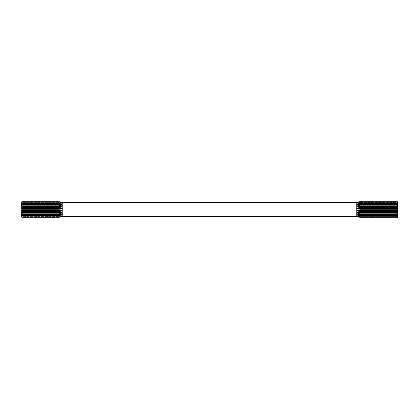 <?xml version="1.0" encoding="UTF-8"?>
<svg xmlns="http://www.w3.org/2000/svg" width="419" height="419" viewBox="0 0 419 419"><rect width="100%" height="100%" fill="white"/><g stroke="black" fill="none" stroke-linecap="round" stroke-linejoin="round"><path stroke-width="0.31" stroke-dasharray="2.1 1.57" d="M398.05 213.989L398.05 205.011L398.05 213.989L20.95 213.989L20.95 205.011L20.95 213.989M398.05 205.011L20.95 205.011M398.05 216.623L397.422 217.309L359.89 217.309L356.747 216.623L359.89 217.032L397.422 217.032L398.05 216.681M59.11 217.304L21.846 217.309L21.175 216.523L21.846 217.032L59.11 217.032L62.253 216.56L59.11 217.304M356.747 202.424L398.05 202.424L397.422 201.968L359.89 201.968L356.747 202.377L359.89 201.696L397.422 201.696L398.05 202.377L398.05 216.56L356.747 216.56M398.05 203.199L356.747 203.199L359.89 202.183L397.422 202.183L398.05 203.006M356.747 204.566L398.05 204.566L356.747 204.572L356.747 204.273L359.89 203.393L397.422 203.393L398.05 204.273M398.05 206.426L397.422 206.756L359.89 206.756L356.747 206.426L356.747 206.054L359.89 205.195L397.422 205.195L398.05 206.054M398.05 208.583L397.422 209.154L359.89 209.154L356.747 208.583L356.747 208.17L359.89 207.421L397.422 207.421L398.05 208.17M398.05 210.83L397.422 211.579L359.89 211.579L356.747 210.83L356.747 210.417L359.89 209.846L397.422 209.846L398.05 210.417M398.05 212.946L397.422 213.805L359.89 213.805L356.747 212.946L356.747 212.574L359.89 212.244L397.422 212.244L398.05 212.574M356.747 214.428L398.05 214.428L356.747 214.434L356.747 214.727L356.747 214.428L398.05 214.659M398.05 214.727L397.422 215.607L359.89 215.607L356.747 214.659M398.05 215.995L397.422 216.817L359.89 216.817L356.747 215.995L398.05 215.801M59.11 201.968L21.846 201.968L21.175 202.477L21.846 201.696L59.11 201.696L62.253 202.377L59.11 201.968L62.253 203.006L59.11 202.985L59.11 203.393L62.253 204.273L62.253 204.572L59.11 204.634L59.11 205.195L62.253 206.054L62.253 206.426L59.11 206.756L59.11 207.421L62.253 208.17L62.253 208.583L59.11 209.154L59.11 209.846L62.253 210.417L62.253 210.83L59.11 211.579L59.11 212.244L62.253 212.574L62.253 212.946L59.11 213.805L59.11 214.366L62.253 214.428L62.253 214.727L59.11 215.607L59.11 216.015L62.253 215.995L59.11 217.032M59.11 216.817L21.846 217.032M59.11 215.607L21.846 215.607L21.846 216.015L59.11 216.015M59.11 213.805L21.846 213.805L21.846 214.366L59.11 214.366M59.11 211.579L21.846 211.579L21.846 212.244L59.11 212.244M59.11 209.154L21.846 209.154L21.846 209.846L59.11 209.846M59.11 206.756L21.846 206.756L21.846 207.421L59.11 207.421M59.11 204.634L21.846 204.634L21.846 205.195L59.11 205.195M59.11 202.985L21.846 202.985L21.846 203.393L59.11 203.393M21.846 201.968L59.11 202.183M20.95 202.587L20.95 216.414M21.846 202.985L21.175 203.215L21.846 202.183M21.846 204.634L21.175 204.566L21.846 203.393M21.846 206.756L21.175 206.405L21.846 205.195M21.846 209.154L21.175 208.542L21.846 207.421M21.846 211.579L21.175 210.773L21.846 209.846M21.846 213.805L21.175 212.883L21.846 212.244M21.846 215.607L21.175 214.659L21.846 214.366M21.846 216.817L21.175 215.932L21.846 216.015M397.422 202.985L397.422 203.393M397.422 204.634L397.422 205.195M397.422 206.756L397.422 207.421M397.422 209.154L397.422 209.846M397.422 211.579L397.422 212.244M397.422 213.805L397.422 214.366M397.422 215.607L397.422 216.015M359.89 202.985L359.89 203.393M359.89 204.634L359.89 205.195M359.89 206.756L359.89 207.421M359.89 209.154L359.89 209.846M359.89 211.579L359.89 212.244M359.89 213.805L359.89 214.366M359.89 215.607L359.89 216.015M356.747 210.773L356.747 210.417L356.747 210.83L398.05 210.773M356.747 212.883L356.747 212.574L356.747 212.946L398.05 212.883M359.188 215.932L397.678 215.932M356.747 215.801L398.05 215.932M357.318 216.576L398.029 216.576M356.747 212.595L398.05 212.595M356.747 210.458L398.05 210.458M356.747 208.227L356.747 208.583L356.747 208.227L398.05 208.227M356.747 208.542L398.05 208.542M356.747 206.117L356.747 206.426L356.747 206.117L398.05 206.117M356.747 206.405L398.05 206.405M356.747 204.341L398.05 204.341M356.747 203.199L398.05 203.068M356.747 203.215L398.05 203.215L356.747 203.215M356.747 202.477L398.05 202.477L356.747 202.477M357.323 202.424L398.029 202.424M359.183 203.068L397.678 203.068M62.253 208.227L62.253 208.583L62.253 208.17L21.175 208.227M62.253 206.117L62.253 206.426L62.253 206.054L21.175 206.117M62.253 204.341L21.175 204.341M62.253 203.199L21.175 203.068M59.812 203.068L21.589 203.068M62.253 202.424L21.175 202.424M61.682 202.424L21.238 202.424M62.253 204.566L21.175 204.566M62.253 206.405L21.175 206.405M62.253 208.542L21.175 208.542M62.253 210.458L62.253 210.773L62.253 210.417L21.175 210.458M62.253 210.773L21.175 210.773M62.253 212.595L62.253 212.883L62.253 212.574L21.175 212.595M62.253 212.883L21.175 212.883M62.253 214.434L21.175 214.434M62.253 214.659L21.175 214.659M62.253 215.801L21.175 215.932M62.253 216.56L21.175 216.576M61.677 216.576L21.238 216.576M59.817 215.932L21.589 215.932M356.768 202.44L356.768 203.006M356.768 203.199L356.768 204.273M356.768 204.572L356.768 206.054M356.768 206.426L356.768 208.17M356.768 208.583L356.768 210.417M356.768 210.83L356.768 212.574M356.768 212.946L356.768 214.428M356.768 214.727L356.768 215.801M356.768 215.995L356.768 216.56M62.232 215.995L62.232 216.56M62.232 214.727L62.232 215.801M62.232 212.946L62.232 214.428M62.232 210.83L62.232 212.574M62.232 208.583L62.232 210.417M62.232 206.426L62.232 208.17M62.232 204.572L62.232 206.054M62.232 203.199L62.232 204.273M62.232 202.44L62.232 203.006"/><path stroke-width="0.63" d="M398.029 216.576L397.422 217.032L359.89 217.032L356.747 216.56L359.89 217.304L397.422 217.304L359.89 217.309A8.081 8.081 0 0 0 356.768 216.681L62.232 216.56L59.11 217.032L62.253 215.995L59.11 216.015L59.11 215.607L62.253 214.727L62.253 214.428L59.11 214.366L59.11 213.805L62.253 212.946L62.253 212.574L59.11 212.244L59.11 211.579L62.253 210.83L62.253 210.417L59.11 209.846L59.11 209.154L62.253 208.583L62.253 208.17L59.11 207.421L59.11 206.756L62.253 206.426L62.253 206.054L59.11 205.195L59.11 204.634L62.253 204.572L62.253 204.273L59.11 203.393L59.11 202.985L62.253 203.006L59.11 201.968L62.253 202.377L59.11 201.691L21.846 201.696L21.175 202.424L21.846 201.968L59.11 201.968M398.05 216.623L397.422 217.309L398.05 216.623L398.05 202.319L397.422 201.691L359.89 201.691L356.747 202.44L359.89 201.968L397.422 201.968L398.029 202.424M59.11 217.032L21.846 217.032L21.175 216.523L21.846 217.304L20.95 216.414L20.95 202.587L21.846 201.691L59.11 201.691L62.232 202.319L356.768 202.319L359.89 201.691L397.422 201.691L398.05 202.377M21.846 217.032L59.11 216.817M59.11 216.015L21.175 215.785L21.846 216.817M21.846 216.015L21.846 215.607L59.11 215.607M59.11 214.366L21.846 214.366L21.175 214.434L21.846 215.607M21.846 214.366L21.846 213.805L59.11 213.805M59.11 212.244L21.846 212.244L21.175 212.595L21.846 213.805M21.846 212.244L21.846 211.579L59.11 211.579M59.11 209.846L21.846 209.846L21.175 210.458L21.846 211.579M21.846 209.846L21.846 209.154L59.11 209.154M59.11 207.421L21.846 207.421L21.175 208.227L21.846 209.154M21.846 207.421L21.846 206.756L59.11 206.756M59.11 205.195L21.846 205.195L21.175 206.117L21.846 206.756M21.846 205.195L21.846 204.634L59.11 204.634M59.11 203.393L21.846 203.393L21.175 204.341L21.846 204.634M21.846 203.393L21.846 202.985L59.11 202.985M59.11 202.183L21.846 202.183L21.175 203.068L21.846 202.985M62.232 216.681A8.081 8.081 0 0 0 59.11 217.309L21.846 217.309L59.11 217.304L62.232 216.623M398.05 215.801L356.747 215.801L359.89 216.817L397.422 216.817L398.05 215.995M356.747 214.434L398.05 214.434L356.747 214.428L356.747 214.727L359.89 215.607L397.422 215.607L398.05 214.727M398.05 212.574L397.422 212.244L359.89 212.244L356.747 212.574L356.747 212.946L359.89 213.805L397.422 213.805L398.05 212.946M398.05 210.417L397.422 209.846L359.89 209.846L356.747 210.417L356.747 210.83L359.89 211.579L397.422 211.579L398.05 210.83M398.05 208.17L397.422 207.421L359.89 207.421L356.747 208.17L356.747 208.583L359.89 209.154L397.422 209.154L398.05 208.583M398.05 206.054L397.422 205.195L359.89 205.195L356.747 206.054L356.747 206.426L359.89 206.756L397.422 206.756L398.05 206.426M356.747 204.572L398.05 204.572L356.747 204.566L356.768 203.199L359.89 202.985L398.05 203.199M398.05 203.006L397.422 202.183L359.89 202.183L356.768 203.199M397.422 209.846L397.422 209.154M397.422 207.421L397.422 206.756M397.422 205.195L397.422 204.634M398.05 204.273L397.422 202.985M397.422 216.015L397.422 215.607M397.422 214.366L397.422 213.805M397.422 212.244L397.422 211.579M359.89 209.846L359.89 209.154M359.89 207.421L359.89 206.756M359.89 205.195L359.89 204.634M397.422 203.393L359.89 203.393L359.89 202.985M359.89 216.015L359.89 215.607M359.89 214.366L359.89 213.805M359.89 212.244L359.89 211.579M359.89 203.393L356.768 204.273M356.747 210.773L398.05 210.773M356.747 210.458L398.05 210.458M356.747 212.883L398.05 212.883M356.747 212.595L398.05 212.595M356.747 214.659L398.05 214.659M356.747 215.801L359.188 215.932M397.678 215.932L398.05 215.932M356.747 216.56L357.318 216.576M356.747 202.424L357.323 202.424M356.747 203.199L359.183 203.068M397.678 203.068L398.05 203.068M356.747 204.341L398.05 204.341M356.747 206.405L398.05 206.405M356.747 206.117L398.05 206.117M356.747 208.542L398.05 208.542M356.747 208.227L398.05 208.227M62.253 208.542L21.175 208.542M62.253 208.227L21.175 208.227M62.253 206.405L21.175 206.405M62.253 206.117L21.175 206.117M62.253 204.566L21.175 204.566M62.253 204.341L21.175 204.341M62.253 203.199L59.812 203.068M21.589 203.068L21.175 203.068M62.253 202.44L61.682 202.424M62.253 216.576L61.677 216.576M62.253 215.801L59.817 215.932M21.589 215.932L21.175 215.932M62.253 214.659L21.175 214.659M62.253 214.434L21.175 214.434M62.253 212.883L21.175 212.883M62.253 212.595L21.175 212.595M62.253 210.458L21.175 210.458M62.253 210.773L21.175 210.773M62.232 203.006L62.232 202.44M62.232 204.273L62.232 203.199M62.232 206.054L62.232 204.572M62.232 208.17L62.232 206.426M62.232 210.417L62.232 208.583M62.232 212.574L62.232 210.83M62.232 214.428L62.232 212.946M62.232 215.801L62.232 214.727M62.232 216.56L62.232 215.995M356.768 216.56L356.768 215.995M356.768 215.801L356.768 214.727M356.768 214.428L356.768 212.946M356.768 212.574L356.768 210.83M356.768 210.417L356.768 208.583M356.768 208.17L356.768 206.426M356.768 206.054L356.768 204.572M356.768 203.006L356.768 202.44"/></g></svg>
